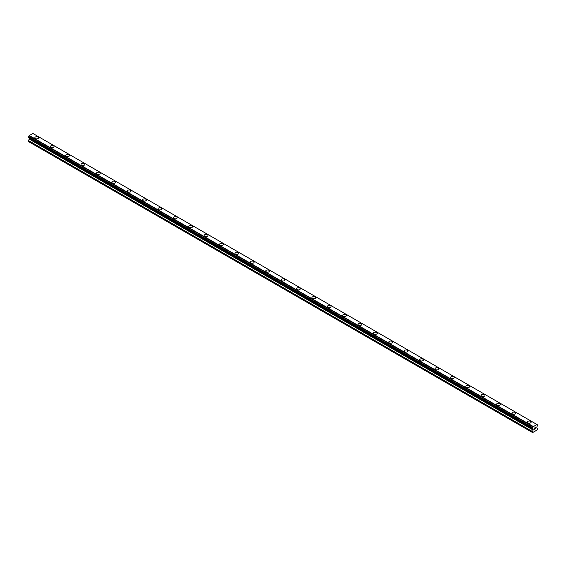 <?xml version="1.0" encoding="UTF-8"?>
<svg xmlns="http://www.w3.org/2000/svg" width="566" height="566" viewBox="0 0 566 566"><rect width="100%" height="100%" fill="white"/><g stroke="black" fill="none" stroke-linecap="round" stroke-linejoin="round"><path stroke-width="0.85" d="M34.859 137.771A1.903 1.097 180 0 1 36.033 136.76A1.903 1.097 180 0 1 38.113 136.993A1.903 1.097 180 0 1 38.672 137.779A1.903 1.097 180 0 1 37.49 138.79A1.903 1.097 180 0 1 35.417 138.55A1.903 1.097 180 0 1 34.859 137.771A1.903 1.097 180 0 1 36.033 136.76A1.903 1.097 180 0 1 38.113 137A1.903 1.097 180 0 1 38.672 137.771M50.247 146.658A1.903 1.097 180 0 1 51.428 145.646A1.903 1.097 180 0 1 53.501 145.879A1.903 1.097 180 0 1 54.06 146.665A1.903 1.097 180 0 1 52.886 147.676A1.903 1.097 180 0 1 50.806 147.436A1.903 1.097 180 0 1 50.247 146.658A1.903 1.097 180 0 1 51.428 145.646A1.903 1.097 180 0 1 53.501 145.886A1.903 1.097 180 0 1 54.06 146.658M65.642 155.544A1.903 1.097 180 0 1 66.816 154.525A1.903 1.097 180 0 1 68.889 154.766A1.903 1.097 180 0 1 69.448 155.544A1.903 1.097 180 0 1 68.274 156.563A1.903 1.097 180 0 1 66.194 156.322A1.903 1.097 180 0 1 65.642 155.544A1.903 1.097 180 0 1 66.816 154.532A1.903 1.097 180 0 1 68.889 154.766A1.903 1.097 180 0 1 69.448 155.544M81.03 164.43A1.903 1.097 180 0 1 82.204 163.411A1.903 1.097 180 0 1 84.277 163.652A1.903 1.097 180 0 1 84.836 164.43A1.903 1.097 180 0 1 83.662 165.449A1.903 1.097 180 0 1 81.589 165.208A1.903 1.097 180 0 1 81.03 164.43A1.903 1.097 180 0 1 82.204 163.418A1.903 1.097 180 0 1 84.277 163.652A1.903 1.097 180 0 1 84.836 164.43M96.418 173.316A1.903 1.097 180 0 1 97.593 172.297A1.903 1.097 180 0 1 99.673 172.538A1.903 1.097 180 0 1 100.224 173.316A1.903 1.097 180 0 1 99.05 174.328A1.903 1.097 180 0 1 96.977 174.095A1.903 1.097 180 0 1 96.418 173.316A1.903 1.097 180 0 1 97.593 172.305A1.903 1.097 180 0 1 99.673 172.538A1.903 1.097 180 0 1 100.224 173.316M111.806 182.202A1.903 1.097 180 0 1 112.988 181.184A1.903 1.097 180 0 1 115.061 181.424A1.903 1.097 180 0 1 115.62 182.202A1.903 1.097 180 0 1 114.445 183.214A1.903 1.097 180 0 1 112.365 182.981A1.903 1.097 180 0 1 111.806 182.202A1.903 1.097 180 0 1 112.988 181.184A1.903 1.097 180 0 1 115.061 181.424A1.903 1.097 180 0 1 115.62 182.202M127.201 191.082A1.903 1.097 180 0 1 128.376 190.07A1.903 1.097 180 0 1 130.449 190.31A1.903 1.097 180 0 1 131.008 191.089A1.903 1.097 180 0 1 129.833 192.1A1.903 1.097 180 0 1 127.753 191.86A1.903 1.097 180 0 1 127.201 191.082A1.903 1.097 180 0 1 128.376 190.07A1.903 1.097 180 0 1 130.449 190.31A1.903 1.097 180 0 1 131.008 191.082M142.59 199.968A1.903 1.097 180 0 1 143.764 198.956A1.903 1.097 180 0 1 145.837 199.19A1.903 1.097 180 0 1 146.396 199.975A1.903 1.097 180 0 1 145.221 200.987A1.903 1.097 180 0 1 143.148 200.746A1.903 1.097 180 0 1 142.59 199.968A1.903 1.097 180 0 1 143.764 198.956A1.903 1.097 180 0 1 145.837 199.197A1.903 1.097 180 0 1 146.396 199.968M157.978 208.854A1.903 1.097 180 0 1 159.152 207.842A1.903 1.097 180 0 1 161.232 208.076A1.903 1.097 180 0 1 161.784 208.861A1.903 1.097 180 0 1 160.61 209.873A1.903 1.097 180 0 1 158.537 209.632A1.903 1.097 180 0 1 157.978 208.854A1.903 1.097 180 0 1 159.152 207.842A1.903 1.097 180 0 1 161.232 208.083A1.903 1.097 180 0 1 161.784 208.854M173.366 217.74A1.903 1.097 180 0 1 174.54 216.721A1.903 1.097 180 0 1 176.62 216.962A1.903 1.097 180 0 1 177.179 217.74A1.903 1.097 180 0 1 175.998 218.759A1.903 1.097 180 0 1 173.925 218.518A1.903 1.097 180 0 1 173.366 217.74A1.903 1.097 180 0 1 174.54 216.728A1.903 1.097 180 0 1 176.62 216.962A1.903 1.097 180 0 1 177.179 217.74M188.754 226.626A1.903 1.097 180 0 1 189.935 225.608A1.903 1.097 180 0 1 192.008 225.848A1.903 1.097 180 0 1 192.567 226.626A1.903 1.097 180 0 1 191.393 227.638A1.903 1.097 180 0 1 189.313 227.405A1.903 1.097 180 0 1 188.754 226.626A1.903 1.097 180 0 1 189.935 225.615A1.903 1.097 180 0 1 192.008 225.848A1.903 1.097 180 0 1 192.567 226.626M204.149 235.513A1.903 1.097 180 0 1 205.324 234.494A1.903 1.097 180 0 1 207.397 234.734A1.903 1.097 180 0 1 207.955 235.513A1.903 1.097 180 0 1 206.781 236.524A1.903 1.097 180 0 1 204.708 236.291A1.903 1.097 180 0 1 204.149 235.513A1.903 1.097 180 0 1 205.324 234.501A1.903 1.097 180 0 1 207.397 234.734A1.903 1.097 180 0 1 207.955 235.513M219.537 244.399A1.903 1.097 180 0 1 220.712 243.38A1.903 1.097 180 0 1 222.785 243.621A1.903 1.097 180 0 1 223.344 244.399A1.903 1.097 180 0 1 222.169 245.411A1.903 1.097 180 0 1 220.096 245.177A1.903 1.097 180 0 1 219.537 244.399A1.903 1.097 180 0 1 220.712 243.38A1.903 1.097 180 0 1 222.785 243.621A1.903 1.097 180 0 1 223.344 244.399M234.925 253.278A1.903 1.097 180 0 1 236.1 252.266A1.903 1.097 180 0 1 238.18 252.507A1.903 1.097 180 0 1 238.732 253.285A1.903 1.097 180 0 1 237.557 254.297A1.903 1.097 180 0 1 235.484 254.056A1.903 1.097 180 0 1 234.925 253.278A1.903 1.097 180 0 1 236.1 252.266A1.903 1.097 180 0 1 238.18 252.507A1.903 1.097 180 0 1 238.732 253.278M250.314 262.164A1.903 1.097 180 0 1 251.495 261.152A1.903 1.097 180 0 1 253.568 261.386A1.903 1.097 180 0 1 254.127 262.171A1.903 1.097 180 0 1 252.952 263.183A1.903 1.097 180 0 1 250.872 262.942A1.903 1.097 180 0 1 250.314 262.164A1.903 1.097 180 0 1 251.495 261.152A1.903 1.097 180 0 1 253.568 261.393A1.903 1.097 180 0 1 254.127 262.164M265.709 271.05A1.903 1.097 180 0 1 266.883 270.039A1.903 1.097 180 0 1 268.956 270.272A1.903 1.097 180 0 1 269.515 271.057A1.903 1.097 180 0 1 268.341 272.069A1.903 1.097 180 0 1 266.261 271.829A1.903 1.097 180 0 1 265.709 271.05A1.903 1.097 180 0 1 266.883 270.039A1.903 1.097 180 0 1 268.956 270.279A1.903 1.097 180 0 1 269.515 271.05M281.097 279.937A1.903 1.097 180 0 1 282.271 278.918A1.903 1.097 180 0 1 284.344 279.158A1.903 1.097 180 0 1 284.903 279.937A1.903 1.097 180 0 1 283.729 280.955A1.903 1.097 180 0 1 281.656 280.715A1.903 1.097 180 0 1 281.097 279.937A1.903 1.097 180 0 1 282.271 278.925A1.903 1.097 180 0 1 284.344 279.158A1.903 1.097 180 0 1 284.903 279.937M296.485 288.823A1.903 1.097 180 0 1 297.659 287.804A1.903 1.097 180 0 1 299.739 288.044A1.903 1.097 180 0 1 300.291 288.823A1.903 1.097 180 0 1 299.117 289.834A1.903 1.097 180 0 1 297.044 289.601A1.903 1.097 180 0 1 296.485 288.823A1.903 1.097 180 0 1 297.659 287.811A1.903 1.097 180 0 1 299.739 288.044A1.903 1.097 180 0 1 300.291 288.823M311.873 297.709A1.903 1.097 180 0 1 313.048 296.69A1.903 1.097 180 0 1 315.128 296.931A1.903 1.097 180 0 1 315.687 297.709A1.903 1.097 180 0 1 314.505 298.721A1.903 1.097 180 0 1 312.432 298.487A1.903 1.097 180 0 1 311.873 297.709A1.903 1.097 180 0 1 313.048 296.697A1.903 1.097 180 0 1 315.128 296.931A1.903 1.097 180 0 1 315.687 297.709M327.268 306.595A1.903 1.097 180 0 1 328.443 305.576A1.903 1.097 180 0 1 330.516 305.817A1.903 1.097 180 0 1 331.075 306.595A1.903 1.097 180 0 1 329.9 307.607A1.903 1.097 180 0 1 327.82 307.373A1.903 1.097 180 0 1 327.268 306.595A1.903 1.097 180 0 1 328.443 305.576A1.903 1.097 180 0 1 330.516 305.817A1.903 1.097 180 0 1 331.075 306.595M342.656 315.474A1.903 1.097 180 0 1 343.831 314.463A1.903 1.097 180 0 1 345.904 314.703A1.903 1.097 180 0 1 346.463 315.481A1.903 1.097 180 0 1 345.288 316.493A1.903 1.097 180 0 1 343.215 316.252A1.903 1.097 180 0 1 342.656 315.474A1.903 1.097 180 0 1 343.831 314.463A1.903 1.097 180 0 1 345.904 314.703A1.903 1.097 180 0 1 346.463 315.474M358.045 324.36A1.903 1.097 180 0 1 359.219 323.349A1.903 1.097 180 0 1 361.292 323.582A1.903 1.097 180 0 1 361.851 324.368A1.903 1.097 180 0 1 360.676 325.379A1.903 1.097 180 0 1 358.603 325.139A1.903 1.097 180 0 1 358.045 324.36A1.903 1.097 180 0 1 359.219 323.349A1.903 1.097 180 0 1 361.292 323.589A1.903 1.097 180 0 1 361.851 324.36M376.687 332.475A1.903 1.097 180 0 1 377.246 333.247A1.903 1.097 180 0 1 376.065 334.265A1.903 1.097 180 0 1 373.992 334.025A1.903 1.097 180 0 1 373.433 333.247A1.903 1.097 180 0 1 374.607 332.235A1.903 1.097 180 0 1 376.687 332.475M373.433 333.247A1.903 1.097 180 0 1 374.607 332.235A1.903 1.097 180 0 1 376.687 332.468A1.903 1.097 180 0 1 377.246 333.247M388.821 342.133A1.903 1.097 180 0 1 390.002 341.114A1.903 1.097 180 0 1 392.075 341.355A1.903 1.097 180 0 1 392.634 342.133A1.903 1.097 180 0 1 391.46 343.152A1.903 1.097 180 0 1 389.38 342.911A1.903 1.097 180 0 1 388.821 342.133A1.903 1.097 180 0 1 390.002 341.121A1.903 1.097 180 0 1 392.075 341.355A1.903 1.097 180 0 1 392.634 342.133M404.216 351.019A1.903 1.097 180 0 1 405.39 350A1.903 1.097 180 0 1 407.463 350.241A1.903 1.097 180 0 1 408.022 351.019A1.903 1.097 180 0 1 406.848 352.031A1.903 1.097 180 0 1 404.768 351.797A1.903 1.097 180 0 1 404.216 351.019A1.903 1.097 180 0 1 405.39 350.007A1.903 1.097 180 0 1 407.463 350.241A1.903 1.097 180 0 1 408.022 351.019M419.604 359.905A1.903 1.097 180 0 1 420.779 358.886A1.903 1.097 180 0 1 422.852 359.127A1.903 1.097 180 0 1 423.41 359.905A1.903 1.097 180 0 1 422.236 360.917A1.903 1.097 180 0 1 420.163 360.684A1.903 1.097 180 0 1 419.604 359.905A1.903 1.097 180 0 1 420.779 358.886A1.903 1.097 180 0 1 422.852 359.127A1.903 1.097 180 0 1 423.41 359.905M434.992 368.791A1.903 1.097 180 0 1 436.167 367.773A1.903 1.097 180 0 1 438.247 368.013A1.903 1.097 180 0 1 438.799 368.791A1.903 1.097 180 0 1 437.624 369.803A1.903 1.097 180 0 1 435.551 369.563A1.903 1.097 180 0 1 434.992 368.791A1.903 1.097 180 0 1 436.167 367.773A1.903 1.097 180 0 1 438.247 368.013A1.903 1.097 180 0 1 438.799 368.791M450.38 377.671A1.903 1.097 180 0 1 451.555 376.659A1.903 1.097 180 0 1 453.635 376.899A1.903 1.097 180 0 1 454.194 377.678A1.903 1.097 180 0 1 453.012 378.689A1.903 1.097 180 0 1 450.939 378.449A1.903 1.097 180 0 1 450.38 377.671A1.903 1.097 180 0 1 451.555 376.659A1.903 1.097 180 0 1 453.635 376.899A1.903 1.097 180 0 1 454.194 377.671M465.776 386.564A1.903 1.097 180 0 1 466.95 385.545A1.903 1.097 180 0 1 469.023 385.786A1.903 1.097 180 0 1 469.582 386.564M469.023 385.779A1.903 1.097 180 0 1 469.582 386.557A1.903 1.097 180 0 1 468.407 387.576A1.903 1.097 180 0 1 466.327 387.335A1.903 1.097 180 0 1 465.776 386.557A1.903 1.097 180 0 1 466.95 385.545A1.903 1.097 180 0 1 469.023 385.779M481.164 395.443A1.903 1.097 180 0 1 482.338 394.431A1.903 1.097 180 0 1 484.411 394.665A1.903 1.097 180 0 1 484.97 395.443A1.903 1.097 180 0 1 483.796 396.462A1.903 1.097 180 0 1 481.723 396.221A1.903 1.097 180 0 1 481.164 395.443A1.903 1.097 180 0 1 482.338 394.431A1.903 1.097 180 0 1 484.411 394.672A1.903 1.097 180 0 1 484.97 395.443M496.552 404.329A1.903 1.097 180 0 1 497.726 403.31A1.903 1.097 180 0 1 499.806 403.551A1.903 1.097 180 0 1 500.358 404.329A1.903 1.097 180 0 1 499.184 405.348A1.903 1.097 180 0 1 497.111 405.107A1.903 1.097 180 0 1 496.552 404.329A1.903 1.097 180 0 1 497.726 403.317A1.903 1.097 180 0 1 499.806 403.551A1.903 1.097 180 0 1 500.358 404.329M511.94 413.215A1.903 1.097 180 0 1 513.114 412.197A1.903 1.097 180 0 1 515.194 412.437A1.903 1.097 180 0 1 515.753 413.215A1.903 1.097 180 0 1 514.572 414.227A1.903 1.097 180 0 1 512.499 413.994A1.903 1.097 180 0 1 511.94 413.215A1.903 1.097 180 0 1 513.114 412.204A1.903 1.097 180 0 1 515.194 412.437A1.903 1.097 180 0 1 515.753 413.215M527.328 422.102A1.903 1.097 180 0 1 528.51 421.083A1.903 1.097 180 0 1 530.583 421.323A1.903 1.097 180 0 1 531.141 422.102A1.903 1.097 180 0 1 529.967 423.113A1.903 1.097 180 0 1 527.887 422.88A1.903 1.097 180 0 1 527.328 422.102A1.903 1.097 180 0 1 528.51 421.083A1.903 1.097 180 0 1 530.583 421.323A1.903 1.097 180 0 1 531.141 422.102M534.339 428.214L534.339 428.667L534.842 427.924L534.339 428.214M534.339 428.745L534.339 429.198L534.339 428.745M534.339 429.198L534.842 428.908L534.339 429.198M534.269 429.311L534.842 428.978L534.276 429.311L534.276 428.179L534.842 427.846M535.231 427.91L535.754 427.429M535.62 428.059L535.309 428.632L535.613 428.052M535.174 428.787L535.846 428.398L535.174 428.787L535.733 427.556M532.62 428.759A0.764 0.439 -60 0 1 533.087 429.028L532.316 428.561L532.62 427.563A0.764 0.439 -60 0 0 533.087 426.764L536.929 424.542A0.764 0.439 -60 0 0 537.389 424.811L537.389 426.007A0.764 0.439 -60 0 0 536.929 426.806L536.794 427.846L537.7 428.519L537.41 429.82L532.599 432.594L532.316 431.625L533.172 430.068L29.156 139.073L28.3 141.436L532.316 432.431M533.172 430.068L533.087 429.028M29.191 138.146L29.156 139.073M28.541 137.771L532.556 428.759L28.541 137.771M536.893 424.45L32.793 133.406L29.071 135.769A0.764 0.439 -60 0 1 28.611 136.569L28.335 137.651L532.344 428.639M537.459 424.811L536.929 424.507L537.459 424.811M533.207 426.467L29.199 135.479M533.087 426.764L29.071 135.769M537.389 424.811L536.929 424.542M533.115 426.63L29.107 135.635M532.62 427.563L28.611 136.569M532.556 427.634L28.541 136.647M532.344 428.002L28.335 137.014M532.316 428.115L28.3 137.128M532.316 428.561L28.3 137.573M533.214 429.198L29.206 138.203M533.214 429.912L29.206 138.925M532.358 431.476L28.342 140.488M532.316 431.625L28.3 140.637"/></g></svg>
